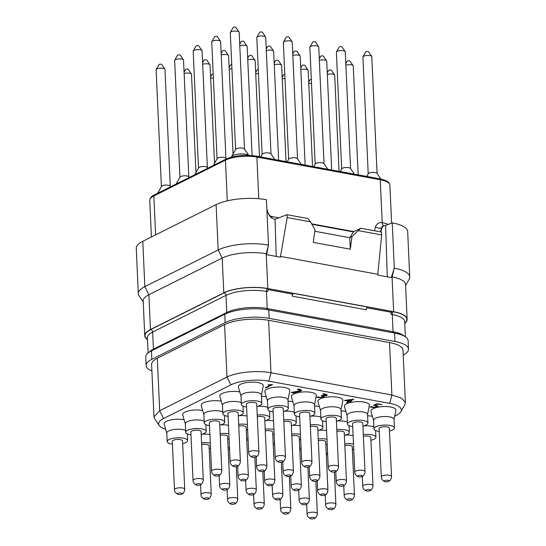<?xml version="1.0" encoding="UTF-8"?>
<svg xmlns="http://www.w3.org/2000/svg" width="546" height="546" viewBox="0 0 546 546"><rect width="100%" height="100%" fill="white"/><g stroke="black" fill="none" stroke-linecap="round" stroke-linejoin="round"><path stroke-width="0.82" d="M394.724 416.175L396.444 415.315A27.293 8.75 177.4 0 0 400.914 411.698L404.866 404.647L405.385 402.641L403.003 350.177A31.641 10.142 177.4 0 0 389.51 342.554L268.612 320.318A31.641 10.142 177.4 0 0 224.59 324.617L157.303 358.265A31.641 10.142 177.4 0 0 151.597 364.462L153.979 416.932L154.682 418.884L159.255 425.546A27.293 8.75 177.4 0 0 165.677 429.32M151.89 370.993A31.641 10.142 -2.6 0 1 146.11 365.52A31.641 10.142 -2.6 0 1 151.815 359.316L225.143 322.652A31.641 10.142 -2.6 0 1 269.164 318.359L394.997 341.496A31.641 10.142 -2.6 0 1 408.49 349.119A31.641 10.142 -2.6 0 1 403.221 355.091M146.11 365.52L145.727 357.104A31.641 10.142 -2.6 0 1 151.433 350.907L224.761 314.237A31.641 10.142 -2.6 0 1 268.782 309.944L394.615 333.08A31.641 10.142 -2.6 0 1 408.108 340.704L408.49 349.119M366.844 307.773L390.943 312.203L391.038 314.346A2.259 1.249 100.4 0 1 392.233 311.554L390.943 312.203M268.154 289.626L292.253 294.055L292.349 296.191A2.259 1.249 100.4 0 1 293.543 293.407L292.253 294.055M292.349 296.191L366.366 309.807A2.259 1.249 100.4 0 1 367.56 307.023L293.543 293.407M147.495 339.598A31.641 10.142 -2.6 0 1 144.758 335.722A31.641 10.142 -2.6 0 1 150.457 329.525L223.792 292.854A31.641 10.142 -2.6 0 1 267.813 288.561L393.639 311.698A31.641 10.142 -2.6 0 1 407.132 319.321A31.641 10.142 -2.6 0 1 404.757 323.43M144.758 335.722L143.175 300.935A31.641 10.142 -2.6 0 1 148.881 294.731L222.208 258.067A31.641 10.142 -2.6 0 1 266.23 253.767L266.762 253.87L266.796 254.682L280.542 257.207L280.507 256.395L377.791 274.283L377.825 275.095L391.571 277.627L391.53 276.815L392.062 276.911A31.641 10.142 -2.6 0 1 405.555 284.534L407.132 319.321M377.791 274.283L381.681 234.937L381.552 232.084L360.701 228.248L352.006 236.527L350.293 249.194L313.281 242.39L314.994 229.723L310.497 221.847L307.903 218.536L287.046 214.708L274.952 219.321C271.635 218.557 269.26 216.277 267.847 212.49L266.885 209.65M380.767 231.941L382.132 227.539L383.667 225.635L385.613 225.416L387.271 276.836M311.896 224.29L353.364 231.913L360.701 228.248M276.228 256.415L275.034 219.335M280.507 256.395L287.176 217.554L287.046 214.708M310.497 221.847L287.176 217.554M314.789 231.251L349.768 237.687L353.364 231.913M349.754 237.653L352.006 236.527M381.681 234.937L358.36 230.644M349.768 237.687L350.293 249.194M266.762 253.87L268.489 245.072L266.434 199.727A36.159 11.596 177.4 0 0 216.114 204.634L142.786 241.298A36.159 11.596 177.4 0 0 136.268 248.389L138.322 293.728A36.159 11.596 177.4 0 0 139.128 295.959L143.223 301.931M405.603 285.531L409.138 279.218A36.159 11.596 177.4 0 0 409.732 276.918L407.678 231.579A36.159 11.596 177.4 0 0 392.246 222.864L385.613 225.416M409.732 276.918A36.159 11.596 177.4 0 0 394.308 268.209L392.246 222.864M391.53 276.815L394.308 268.209L392.062 276.911L393.639 311.698M354.395 174.154L350.477 168.441A4.443 1.426 177.4 0 0 347.017 167.486A4.443 1.426 177.4 0 0 342.492 168.25A4.443 1.426 -2.6 0 0 341.769 168.837L340.247 171.553M341.687 168.98L336.384 52.211A4.443 1.426 -2.6 0 1 336.459 51.931A4.443 1.426 -2.6 0 1 337.189 51.344A4.443 1.426 177.4 0 1 341.707 50.573A4.443 1.426 177.4 0 1 345.168 51.536A4.443 1.426 177.4 0 1 345.263 51.809L350.566 168.577M345.168 51.536L341.967 46.867A1.399 0.45 177.4 0 0 340.875 46.567A1.399 0.45 177.4 0 0 339.455 46.813A1.399 0.45 -2.6 0 0 339.223 46.997L336.459 51.931M327.873 169.28L323.955 163.568A4.443 1.426 177.4 0 0 320.488 162.606A4.443 1.426 177.4 0 0 315.97 163.377A4.443 1.426 -2.6 0 0 315.247 163.964L313.725 166.68M315.165 164.107L309.862 47.331A4.443 1.426 -2.6 0 1 309.937 47.052A4.443 1.426 -2.6 0 1 310.66 46.465A4.443 1.426 177.4 0 1 315.185 45.7A4.443 1.426 177.4 0 1 318.646 46.656A4.443 1.426 177.4 0 1 318.741 46.929L324.044 163.698M318.646 46.656L315.445 41.994A1.399 0.45 177.4 0 0 314.353 41.694A1.399 0.45 177.4 0 0 312.926 41.933A1.399 0.45 -2.6 0 0 312.701 42.117L309.937 47.052M301.351 164.401L297.433 158.688A4.443 1.426 177.4 0 0 293.966 157.733A4.443 1.426 177.4 0 0 289.448 158.497A4.443 1.426 -2.6 0 0 288.718 159.084L287.203 161.8M288.643 159.227L283.34 42.458A4.443 1.426 -2.6 0 1 283.415 42.178A4.443 1.426 -2.6 0 1 284.138 41.585A4.443 1.426 177.4 0 1 288.657 40.82A4.443 1.426 177.4 0 1 292.124 41.783A4.443 1.426 177.4 0 1 292.219 42.056L297.522 158.825M292.124 41.783L288.923 37.114A1.399 0.45 177.4 0 0 287.831 36.814A1.399 0.45 177.4 0 0 286.404 37.053A1.399 0.45 -2.6 0 0 286.179 37.237L283.415 42.178M274.829 159.528L270.905 153.815A4.443 1.426 177.4 0 0 267.444 152.853A4.443 1.426 177.4 0 0 262.926 153.617A4.443 1.426 -2.6 0 0 262.196 154.211L260.674 156.92M262.121 154.347L256.818 37.578A4.443 1.426 -2.6 0 1 256.886 37.299A4.443 1.426 -2.6 0 1 257.616 36.712A4.443 1.426 177.4 0 1 262.135 35.947A4.443 1.426 177.4 0 1 265.602 36.903A4.443 1.426 177.4 0 1 265.697 37.176L271 153.945M265.602 36.903L262.401 32.241A1.399 0.45 177.4 0 0 261.309 31.934A1.399 0.45 177.4 0 0 259.882 32.18A1.399 0.45 -2.6 0 0 259.657 32.364L256.886 37.299M231.422 157.146A8.968 2.873 -2.6 0 1 231.572 156.654A8.968 2.873 -2.6 0 1 233.04 155.467A8.968 2.873 177.4 0 1 241.291 153.917A8.968 2.873 177.4 0 1 248.607 155.344M248.792 155.351L244.383 148.935A4.443 1.426 177.4 0 0 240.922 147.98A4.443 1.426 177.4 0 0 236.404 148.744A4.443 1.426 -2.6 0 0 235.674 149.331L231.572 156.654M235.599 149.474L230.296 32.705A4.443 1.426 -2.6 0 1 230.364 32.419A4.443 1.426 -2.6 0 1 231.095 31.832A4.443 1.426 177.4 0 1 235.613 31.067A4.443 1.426 177.4 0 1 239.073 32.023A4.443 1.426 177.4 0 1 239.175 32.296L244.478 149.072M239.073 32.023L235.872 27.361A1.399 0.45 177.4 0 0 234.787 27.061A1.399 0.45 177.4 0 0 233.36 27.3A1.399 0.45 -2.6 0 0 233.128 27.484L230.364 32.419M331.661 169.977L326.72 61.084A4.443 1.426 177.4 0 0 326.617 60.811A4.443 1.426 177.4 0 0 319.349 60.333M326.617 60.811L323.416 56.142A1.399 0.45 177.4 0 0 322.331 55.842A1.399 0.45 177.4 0 0 320.905 56.081A1.399 0.45 -2.6 0 0 320.673 56.272L319.28 58.756M305.139 165.097L300.198 56.204A4.443 1.426 177.4 0 0 300.095 55.931A4.443 1.426 177.4 0 0 292.827 55.453M300.095 55.931L296.894 51.269A1.399 0.45 177.4 0 0 295.802 50.969A1.399 0.45 177.4 0 0 294.383 51.208A1.399 0.45 -2.6 0 0 294.151 51.392L292.758 53.883M278.617 160.224L273.669 51.331A4.443 1.426 177.4 0 0 273.573 51.058A4.443 1.426 177.4 0 0 266.305 50.573M273.573 51.058L270.372 46.39A1.399 0.45 177.4 0 0 269.28 46.089A1.399 0.45 177.4 0 0 267.861 46.328A1.399 0.45 -2.6 0 0 267.629 46.512L266.236 49.003M252.102 155.555L247.147 46.451A4.443 1.426 177.4 0 0 247.051 46.178A4.443 1.426 177.4 0 0 239.783 45.7M247.051 46.178L243.85 41.516A1.399 0.45 177.4 0 0 242.758 41.209A1.399 0.45 177.4 0 0 241.339 41.455A1.399 0.45 -2.6 0 0 241.107 41.639L239.714 44.13M312.53 166.455L308.169 70.359A4.443 1.426 177.4 0 0 308.074 70.086A4.443 1.426 177.4 0 0 300.805 69.608M308.074 70.086L304.873 65.418A1.399 0.45 177.4 0 0 303.781 65.117A1.399 0.45 177.4 0 0 302.354 65.356A1.399 0.45 -2.6 0 0 302.129 65.547L300.73 68.032M286.008 161.582L281.647 65.479A4.443 1.426 177.4 0 0 281.552 65.206A4.443 1.426 177.4 0 0 274.283 64.728M281.552 65.206L278.351 60.545A1.399 0.45 177.4 0 0 277.259 60.244A1.399 0.45 177.4 0 0 275.832 60.483A1.399 0.45 -2.6 0 0 275.607 60.667L274.208 63.159M259.486 156.702L255.125 60.606A4.443 1.426 177.4 0 0 255.023 60.326A4.443 1.426 177.4 0 0 247.754 59.848M255.023 60.326L251.822 55.665A1.399 0.45 177.4 0 0 250.737 55.364A1.399 0.45 177.4 0 0 249.31 55.603A1.399 0.45 -2.6 0 0 249.078 55.788L247.686 58.279M233.06 153.992L228.603 55.726A4.443 1.426 177.4 0 0 228.501 55.453A4.443 1.426 177.4 0 0 221.232 54.975M228.501 55.453L225.3 50.785A1.399 0.45 177.4 0 0 224.208 50.485A1.399 0.45 177.4 0 0 222.788 50.73A1.399 0.45 -2.6 0 0 222.556 50.914L221.164 53.406M284.971 78.419A4.443 1.426 177.4 0 0 282.255 78.883M284.787 74.406A1.399 0.45 177.4 0 0 283.811 74.631A1.399 0.45 -2.6 0 0 283.579 74.822L282.186 77.307M258.449 73.539A4.443 1.426 177.4 0 0 255.733 74.003M258.265 69.526A1.399 0.45 177.4 0 0 257.282 69.758A1.399 0.45 -2.6 0 0 257.057 69.943L255.658 72.434M231.927 68.666A4.443 1.426 177.4 0 0 229.211 69.124M231.743 64.653A1.399 0.45 177.4 0 0 230.76 64.878A1.399 0.45 -2.6 0 0 230.535 65.063L229.136 67.554M214.517 163.268L210.053 65.001A4.443 1.426 177.4 0 0 209.957 64.728A4.443 1.426 177.4 0 0 202.689 64.251M209.957 64.728L206.757 60.06A1.399 0.45 177.4 0 0 205.665 59.76A1.399 0.45 177.4 0 0 204.238 59.999A1.399 0.45 -2.6 0 0 204.013 60.19L202.614 62.674M213.377 77.942A4.443 1.426 177.4 0 0 210.66 78.399M210.592 76.829L211.985 74.338A1.399 0.45 -2.6 0 1 212.217 74.154A1.399 0.45 177.4 0 1 213.199 73.928M366.769 176.433L368.291 173.717A4.443 1.426 -2.6 0 1 369.021 173.13A4.443 1.426 177.4 0 1 373.539 172.365A4.443 1.426 177.4 0 1 376.999 173.321L380.937 179.061M377.088 173.457L371.785 56.688A4.443 1.426 177.4 0 0 371.69 56.409A4.443 1.426 177.4 0 0 368.229 55.453A4.443 1.426 177.4 0 0 363.711 56.218A4.443 1.426 -2.6 0 0 362.981 56.804A4.443 1.426 -2.6 0 0 362.906 57.091L368.209 173.86M362.981 56.804L365.745 51.87A1.399 0.45 -2.6 0 1 365.977 51.686A1.399 0.45 177.4 0 1 367.397 51.447A1.399 0.45 177.4 0 1 368.489 51.747L371.69 56.409M215.766 164.223A8.968 2.873 177.4 0 0 214.489 164.742A8.968 2.873 -2.6 0 0 213.561 165.329M213.281 165.465L217.131 158.606A4.443 1.426 -2.6 0 1 217.854 158.019A4.443 1.426 177.4 0 1 222.372 157.255A4.443 1.426 177.4 0 1 225.839 158.21L226.337 158.941M225.928 158.347L220.625 41.571A4.443 1.426 177.4 0 0 220.529 41.298A4.443 1.426 177.4 0 0 217.069 40.343A4.443 1.426 177.4 0 0 212.544 41.107A4.443 1.426 -2.6 0 0 211.821 41.694A4.443 1.426 -2.6 0 0 211.746 41.981L217.049 158.749M211.821 41.694L214.585 36.759A1.399 0.45 -2.6 0 1 214.81 36.575A1.399 0.45 177.4 0 1 216.236 36.336A1.399 0.45 177.4 0 1 217.328 36.637L220.529 41.298M311.493 83.299A4.443 1.426 177.4 0 0 308.777 83.756M311.316 79.286A1.399 0.45 177.4 0 0 310.333 79.511A1.399 0.45 -2.6 0 0 310.101 79.696L308.708 82.187M339.059 171.335L334.691 75.239A4.443 1.426 177.4 0 0 334.596 74.959A4.443 1.426 177.4 0 0 327.327 74.481M334.596 74.959L331.395 70.297A1.399 0.45 177.4 0 0 330.303 69.997A1.399 0.45 177.4 0 0 328.876 70.236A1.399 0.45 -2.6 0 0 328.651 70.42L327.252 72.911M358.183 174.856L353.242 65.964A4.443 1.426 177.4 0 0 353.139 65.684A4.443 1.426 177.4 0 0 345.877 65.206M345.802 63.636L347.195 61.145A1.399 0.45 -2.6 0 1 347.427 60.961A1.399 0.45 177.4 0 1 348.853 60.722A1.399 0.45 177.4 0 1 349.938 61.022L353.139 65.684M157.917 193.154A8.968 2.873 -2.6 0 1 158.845 192.567A8.968 2.873 177.4 0 1 160.121 192.049M170.693 186.759L170.195 186.036A4.443 1.426 177.4 0 0 166.728 185.074A4.443 1.426 177.4 0 0 162.21 185.838A4.443 1.426 -2.6 0 0 161.486 186.432L157.637 193.291M161.404 186.568L156.101 69.799A4.443 1.426 -2.6 0 1 156.176 69.519A4.443 1.426 -2.6 0 1 156.9 68.933A4.443 1.426 177.4 0 1 161.425 68.168A4.443 1.426 177.4 0 1 164.885 69.124A4.443 1.426 177.4 0 1 164.981 69.397L170.284 186.166M164.885 69.124L161.684 64.462A1.399 0.45 177.4 0 0 160.592 64.162A1.399 0.45 177.4 0 0 159.166 64.401A1.399 0.45 -2.6 0 0 158.941 64.585L156.176 69.519M176.46 183.879A8.968 2.873 -2.6 0 1 177.395 183.292A8.968 2.873 177.4 0 1 178.672 182.774M189.244 177.491L188.739 176.761A4.443 1.426 177.4 0 0 185.278 175.798A4.443 1.426 177.4 0 0 180.76 176.563A4.443 1.426 -2.6 0 0 180.03 177.157L176.187 184.016M179.955 177.293L174.652 60.524A4.443 1.426 -2.6 0 1 174.72 60.244A4.443 1.426 -2.6 0 1 175.45 59.657A4.443 1.426 177.4 0 1 179.968 58.893A4.443 1.426 177.4 0 1 183.429 59.848A4.443 1.426 177.4 0 1 183.531 60.121L188.834 176.89M183.429 59.848L180.228 55.187A1.399 0.45 177.4 0 0 179.143 54.887A1.399 0.45 177.4 0 0 177.716 55.126A1.399 0.45 -2.6 0 0 177.484 55.31L174.72 60.244M197.215 173.498A8.968 2.873 177.4 0 0 195.946 174.017A8.968 2.873 -2.6 0 0 195.011 174.604M194.738 174.74L198.58 167.881A4.443 1.426 -2.6 0 1 199.31 167.294A4.443 1.426 177.4 0 1 203.829 166.523A4.443 1.426 177.4 0 1 207.289 167.486L207.787 168.216M207.378 167.615L202.075 50.846A4.443 1.426 177.4 0 0 201.979 50.573A4.443 1.426 177.4 0 0 198.519 49.618A4.443 1.426 177.4 0 0 194.001 50.382A4.443 1.426 -2.6 0 0 193.27 50.969A4.443 1.426 -2.6 0 0 193.195 51.249L198.498 168.025M193.27 50.969L196.034 46.035A1.399 0.45 -2.6 0 1 196.267 45.85A1.399 0.45 177.4 0 1 197.686 45.611A1.399 0.45 177.4 0 1 198.778 45.912L201.979 50.573M195.966 172.543L191.503 74.276A4.443 1.426 177.4 0 0 191.407 74.003A4.443 1.426 177.4 0 0 184.138 73.526M184.07 71.949L185.463 69.465A1.399 0.45 -2.6 0 1 185.695 69.274A1.399 0.45 177.4 0 1 187.114 69.035A1.399 0.45 177.4 0 1 188.206 69.335L191.407 74.003M150.457 329.525L148.881 294.731L144.84 286.643A36.159 11.596 177.4 0 0 138.322 293.728M142.786 241.298L144.84 286.643L218.175 249.979L216.114 204.634M267.813 288.561L266.23 253.767L268.489 245.072A36.159 11.596 177.4 0 0 218.175 249.979L222.208 258.067L223.792 292.854M267.567 309.732A2.259 1.249 100.4 0 1 267.219 308.538L266.441 291.428L267.676 291.66A2.259 1.249 100.4 0 1 268.871 288.868L267.642 288.643A31.34 10.046 -2.6 0 0 224.037 292.902L150.71 329.566A31.34 10.046 -2.6 0 0 147.488 339.346M400.914 411.698A27.293 8.75 177.4 0 0 389.721 403.392L268.83 381.163A27.293 8.75 177.4 0 0 230.856 384.862L163.568 418.516A27.293 8.75 177.4 0 0 159.255 425.546M394.069 419.492L395.877 410.305A12.503 4.006 177.4 0 0 390.567 406.975A12.503 4.006 177.4 0 0 377.129 407.343A12.503 4.006 177.4 0 0 370.966 411.438L373.6 420.42M261.459 395.099L263.261 385.92A12.503 4.006 177.4 0 0 257.951 382.589A12.503 4.006 177.4 0 0 244.512 382.958A12.503 4.006 177.4 0 0 238.356 387.053L240.984 396.034M287.981 399.979L289.783 390.793A12.503 4.006 177.4 0 0 284.48 387.469A12.503 4.006 177.4 0 0 271.034 387.837A12.503 4.006 177.4 0 0 264.878 391.926L267.506 400.907M341.025 409.732L342.833 400.552A12.503 4.006 177.4 0 0 337.524 397.222A12.503 4.006 177.4 0 0 324.085 397.59A12.503 4.006 177.4 0 0 317.922 401.679L320.557 410.66M367.547 414.612L369.355 405.425A12.503 4.006 177.4 0 0 364.046 402.102A12.503 4.006 177.4 0 0 350.607 402.47A12.503 4.006 177.4 0 0 344.444 406.558L347.079 415.54M239.783 391.939A12.503 4.006 177.4 0 0 239.407 391.864A12.503 4.006 177.4 0 0 225.969 392.233A12.503 4.006 177.4 0 0 219.806 396.328L222.44 405.309M266.311 396.819A12.503 4.006 177.4 0 0 265.929 396.744A12.503 4.006 177.4 0 0 261.507 396.294M292.833 401.692A12.503 4.006 177.4 0 0 292.451 401.617A12.503 4.006 177.4 0 0 288.035 401.173M319.355 406.572A12.503 4.006 177.4 0 0 318.973 406.497A12.503 4.006 177.4 0 0 314.557 406.053M345.877 411.445A12.503 4.006 177.4 0 0 345.495 411.377A12.503 4.006 177.4 0 0 341.079 410.926M372.399 416.325A12.503 4.006 177.4 0 0 372.024 416.25A12.503 4.006 177.4 0 0 367.601 415.806M221.239 401.214A12.503 4.006 177.4 0 0 220.857 401.139A12.503 4.006 177.4 0 0 207.419 401.508A12.503 4.006 177.4 0 0 201.256 405.596L203.89 414.578M202.689 410.49A12.503 4.006 177.4 0 0 202.313 410.415A12.503 4.006 177.4 0 0 188.868 410.783A12.503 4.006 177.4 0 0 182.712 414.871L185.34 423.853M184.138 419.765A12.503 4.006 177.4 0 0 183.763 419.69A12.503 4.006 177.4 0 0 170.325 420.058A12.503 4.006 177.4 0 0 164.162 424.146L166.796 433.128M272.611 384.589L268.304 384.746L268.182 385.107L271.014 384.875L265.356 387.708L266.148 387.817L272.611 384.589L268.182 385.107M270.659 384.91L265.465 387.844M314.503 404.859L316.311 395.673A12.503 4.006 177.4 0 0 311.002 392.342A12.503 4.006 177.4 0 0 296.444 392.99L292.984 392.424M301.699 390.24L300.123 389.366L297.529 389.127L297.461 389.489L300.703 390.192L300.28 390.779L291.311 392.417L295.768 393.352A12.469 3.999 177.4 0 1 296.478 393.14L292.513 392.492L298.969 391.564L301.105 390.922L301.631 390.11L300.129 389.51L297.461 389.489M300.696 390.049L298.444 391.216L291.25 392.601M295.447 393.297A12.503 4.006 177.4 0 0 291.4 396.805L294.028 405.787M324.071 396.642L323.362 395.932M327.245 394.983L325.532 394.055L322.979 393.809L322.986 394.171L326.133 394.84L325.955 395.44L321.266 395.7L322.979 396.41L322.747 397.133L320.543 397.556L317.028 397.051L318.441 397.665L323.566 397.27L324.044 396.573L323.368 396.075L326.733 395.591L327.095 394.772L323.662 394.239M326.126 394.697L325.948 395.297L321.71 395.461L321.225 395.884M322.973 396.266L322.741 396.99L320.536 397.413L317.328 396.881L316.735 397.263M351.351 401.303L350.143 401.249L353.767 399.174L344.478 400.416L348.86 401.371L346.451 402.757L349.645 401.501L351.31 401.597L350.361 401.146M348.641 401.33L346.451 402.757M378.187 406.272L374.897 405.064M377.149 406.04L376.706 406.756L374.727 407.214L370.741 406.613L370.072 407.023L374.911 407.637L377.518 407.043L378.085 406.087L374.897 405.207L377.579 404.19L381.907 404.716L377.409 403.685L373.6 405.146L377.231 406.367M370.741 406.613L370.065 406.913M405.385 402.641L401.706 398.184L391.892 395.017L270.993 372.788C257.405 370.113 236.295 372.174 226.972 377.081L159.685 410.728L153.979 416.926M394.451 427.914L394.062 419.362A10.244 3.283 177.4 0 0 389.694 416.891A10.244 3.283 -2.6 0 0 379.033 417.117A10.244 3.283 -2.6 0 0 373.594 420.29L373.983 428.842A10.244 3.283 -2.6 0 1 379.422 425.668A10.244 3.283 -2.6 0 1 390.083 425.443A10.244 3.283 177.4 0 1 394.451 427.914A10.244 3.283 177.4 0 1 389.462 430.992M379.231 431.456A10.244 3.283 177.4 0 1 378.351 431.313A10.244 3.283 -2.6 0 1 373.983 428.842M379.101 428.61A5.126 1.645 -2.6 0 1 380.023 427.607A5.126 1.645 -2.6 0 1 385.722 426.747A5.126 1.645 -2.6 0 1 389.332 428.146L391.53 476.487A5.126 1.645 177.4 0 0 387.913 475.088A5.126 1.645 177.4 0 0 382.22 475.948A5.126 1.645 -2.6 0 0 381.292 476.951L379.101 428.61M391.53 476.487C391.236 480.596 388.377 481.606 388.65 481.415L388.643 481.415A2.484 0.799 177.4 0 0 388.035 480.33A2.484 0.799 177.4 0 0 384.575 480.671A2.484 0.799 -2.6 0 0 384.616 481.599C382.343 480.323 381.238 478.774 381.292 476.951M388.643 481.415L388.65 481.415A2.484 0.799 -2.6 0 1 384.616 481.599M241.366 404.456L240.977 395.905A10.244 3.283 -2.6 0 1 246.417 392.731A10.244 3.283 -2.6 0 1 257.084 392.506A10.244 3.283 177.4 0 1 261.452 394.976L261.841 403.528A10.244 3.283 177.4 0 0 257.466 401.057A10.244 3.283 -2.6 0 0 246.806 401.283A10.244 3.283 -2.6 0 0 241.366 404.456A10.244 3.283 -2.6 0 0 245.734 406.927A10.244 3.283 177.4 0 0 246.615 407.07M256.852 406.599A10.244 3.283 177.4 0 0 261.841 403.528M246.485 404.224A5.126 1.645 -2.6 0 1 247.406 403.221A5.126 1.645 -2.6 0 1 253.105 402.361A5.126 1.645 -2.6 0 1 256.722 403.76L258.913 452.102A5.126 1.645 177.4 0 0 255.303 450.703A5.126 1.645 177.4 0 0 249.604 451.562A5.126 1.645 -2.6 0 0 248.683 452.566L246.485 404.224M258.913 452.102C258.62 456.21 255.76 457.22 256.033 457.029A2.484 0.799 -2.6 0 1 256.026 457.029A2.484 0.799 177.4 0 0 255.419 455.944A2.484 0.799 177.4 0 0 251.959 456.279A2.484 0.799 -2.6 0 0 252.006 457.214C249.727 455.937 248.621 454.388 248.683 452.566M256.026 457.029L256.033 457.029A2.484 0.799 -2.6 0 1 252.006 457.214M288.363 408.408L287.974 399.849A10.244 3.283 177.4 0 0 283.606 397.386A10.244 3.283 -2.6 0 0 272.945 397.604A10.244 3.283 -2.6 0 0 267.499 400.778L267.888 409.336A10.244 3.283 -2.6 0 1 273.328 406.163A10.244 3.283 -2.6 0 1 283.995 405.937A10.244 3.283 177.4 0 1 288.363 408.408A10.244 3.283 177.4 0 1 283.374 411.479M273.137 411.943A10.244 3.283 177.4 0 1 272.263 411.807A10.244 3.283 -2.6 0 1 267.888 409.336M273.007 409.104A5.126 1.645 -2.6 0 1 273.928 408.101A5.126 1.645 -2.6 0 1 279.627 407.234A5.126 1.645 -2.6 0 1 283.244 408.64L285.442 456.982A5.126 1.645 177.4 0 0 281.825 455.576A5.126 1.645 177.4 0 0 276.126 456.442A5.126 1.645 -2.6 0 0 275.204 457.446L273.007 409.104M285.442 456.982C285.142 461.083 282.282 462.093 282.555 461.902A2.484 0.799 -2.6 0 1 282.548 461.909A2.484 0.799 177.4 0 0 281.941 460.824A2.484 0.799 177.4 0 0 278.48 461.158A2.484 0.799 -2.6 0 0 278.528 462.093C276.249 460.817 275.143 459.268 275.204 457.446M282.548 461.909L282.555 461.902A2.484 0.799 -2.6 0 1 278.528 462.093M341.407 418.161L341.018 409.602A10.244 3.283 177.4 0 0 336.65 407.139A10.244 3.283 -2.6 0 0 325.989 407.364A10.244 3.283 -2.6 0 0 320.55 410.537L320.939 419.089A10.244 3.283 -2.6 0 1 326.378 415.916A10.244 3.283 -2.6 0 1 337.039 415.69A10.244 3.283 177.4 0 1 341.407 418.161A10.244 3.283 177.4 0 1 336.418 421.232M326.18 421.696A10.244 3.283 177.4 0 1 325.307 421.56A10.244 3.283 -2.6 0 1 320.939 419.089M326.051 418.857A5.126 1.645 -2.6 0 1 326.979 417.854A5.126 1.645 -2.6 0 1 332.671 416.994A5.126 1.645 -2.6 0 1 336.288 418.393L338.486 466.734A5.126 1.645 177.4 0 0 334.869 465.335A5.126 1.645 177.4 0 0 329.17 466.195A5.126 1.645 -2.6 0 0 328.248 467.199L326.051 418.857M338.486 466.734C338.186 470.843 335.333 471.846 335.599 471.662L335.599 471.662A2.484 0.799 177.4 0 0 334.985 470.577A2.484 0.799 177.4 0 0 331.524 470.911A2.484 0.799 -2.6 0 0 331.572 471.846C329.299 470.57 328.187 469.021 328.248 467.199M335.599 471.662L335.599 471.662A2.484 0.799 -2.6 0 1 331.572 471.846M367.929 423.041L367.54 414.482A10.244 3.283 177.4 0 0 363.172 412.012A10.244 3.283 -2.6 0 0 352.511 412.237A10.244 3.283 -2.6 0 0 347.072 415.41L347.461 423.969A10.244 3.283 -2.6 0 1 352.9 420.795A10.244 3.283 -2.6 0 1 363.561 420.57A10.244 3.283 177.4 0 1 367.929 423.041A10.244 3.283 177.4 0 1 362.94 426.112M352.709 426.576A10.244 3.283 177.4 0 1 351.829 426.433A10.244 3.283 -2.6 0 1 347.461 423.969M352.579 423.737A5.126 1.645 -2.6 0 1 353.501 422.734A5.126 1.645 -2.6 0 1 359.2 421.867A5.126 1.645 -2.6 0 1 362.81 423.273L365.008 471.614A5.126 1.645 177.4 0 0 361.391 470.208A5.126 1.645 177.4 0 0 355.699 471.075A5.126 1.645 -2.6 0 0 354.77 472.078L352.579 423.737M358.094 476.726A2.484 0.799 -2.6 0 0 362.121 476.542L362.121 476.542A2.484 0.799 177.4 0 0 361.507 475.45A2.484 0.799 177.4 0 0 358.053 475.791A2.484 0.799 -2.6 0 0 358.094 476.726C355.821 475.45 354.716 473.901 354.77 472.078M241.284 402.586A10.244 3.283 177.4 0 0 238.534 401.781A10.244 3.283 -2.6 0 0 227.873 402.006A10.244 3.283 -2.6 0 0 222.434 405.18L222.823 413.732A10.244 3.283 -2.6 0 1 228.262 410.558A10.244 3.283 -2.6 0 1 238.923 410.333A10.244 3.283 177.4 0 1 243.291 412.803A10.244 3.283 177.4 0 1 238.302 415.875M228.064 416.339A10.244 3.283 177.4 0 1 227.191 416.202A10.244 3.283 -2.6 0 1 222.823 413.732M227.935 413.499A5.126 1.645 -2.6 0 1 228.863 412.496A5.126 1.645 -2.6 0 1 234.555 411.636A5.126 1.645 -2.6 0 1 238.172 413.035L240.37 461.377A5.126 1.645 177.4 0 0 236.752 459.978A5.126 1.645 177.4 0 0 231.054 460.838A5.126 1.645 -2.6 0 0 230.132 461.841L227.935 413.499M240.37 461.377C240.069 465.485 237.217 466.496 237.483 466.304L237.483 466.304A2.484 0.799 177.4 0 0 236.868 465.219A2.484 0.799 177.4 0 0 233.408 465.554A2.484 0.799 -2.6 0 0 233.456 466.489C231.183 465.212 230.071 463.663 230.132 461.841M237.483 466.304L237.483 466.304A2.484 0.799 -2.6 0 1 233.456 466.489M267.806 407.466A10.244 3.283 177.4 0 0 265.056 406.654A10.244 3.283 -2.6 0 0 257.63 406.401M257.234 415.042A10.244 3.283 -2.6 0 1 265.445 415.213A10.244 3.283 177.4 0 1 269.813 417.683A10.244 3.283 177.4 0 1 264.824 420.754M257.309 416.762A5.126 1.645 -2.6 0 1 264.694 417.915L266.892 466.257A5.126 1.645 177.4 0 0 263.274 464.851A5.126 1.645 177.4 0 0 257.575 465.718A5.126 1.645 -2.6 0 0 256.654 466.721L256.21 456.934M259.978 471.369A2.484 0.799 -2.6 0 0 264.005 471.184L264.005 471.184A2.484 0.799 177.4 0 0 263.39 470.099A2.484 0.799 177.4 0 0 259.937 470.434A2.484 0.799 -2.6 0 0 259.978 471.369C257.705 470.092 256.593 468.543 256.654 466.721M294.328 412.339A10.244 3.283 177.4 0 0 291.578 411.534A10.244 3.283 -2.6 0 0 284.152 411.281M283.756 419.915A10.244 3.283 -2.6 0 1 291.967 420.086A10.244 3.283 177.4 0 1 296.335 422.556A10.244 3.283 177.4 0 1 291.346 425.634M283.831 421.642A5.126 1.645 -2.6 0 1 291.216 422.788L293.414 471.13A5.126 1.645 177.4 0 0 289.796 469.731A5.126 1.645 177.4 0 0 284.104 470.591A5.126 1.645 -2.6 0 0 283.176 471.594L282.732 461.814M293.414 471.13C293.12 475.238 290.26 476.248 290.533 476.057L290.527 476.057A2.484 0.799 177.4 0 0 289.912 474.972A2.484 0.799 177.4 0 0 286.459 475.313A2.484 0.799 -2.6 0 0 286.5 476.242C284.227 474.965 283.121 473.416 283.176 471.594M290.527 476.057L290.533 476.057A2.484 0.799 -2.6 0 1 286.5 476.242M320.85 417.219A10.244 3.283 177.4 0 0 318.1 416.414A10.244 3.283 -2.6 0 0 310.681 416.161M310.278 424.795A10.244 3.283 -2.6 0 1 318.489 424.965A10.244 3.283 177.4 0 1 322.857 427.436A10.244 3.283 177.4 0 1 317.868 430.507M310.36 426.515A5.126 1.645 -2.6 0 1 317.745 427.668L319.936 476.01A5.126 1.645 177.4 0 0 316.318 474.611A5.126 1.645 177.4 0 0 310.626 475.47A5.126 1.645 -2.6 0 0 309.698 476.474L309.254 466.687M319.936 476.01C319.642 480.111 316.782 481.122 317.055 480.937L317.049 480.937A2.484 0.799 177.4 0 0 316.441 479.852A2.484 0.799 177.4 0 0 312.981 480.187A2.484 0.799 -2.6 0 0 313.022 481.122C310.749 479.845 309.643 478.296 309.698 476.474M317.049 480.937L317.055 480.937A2.484 0.799 -2.6 0 1 313.022 481.122M347.372 422.099A10.244 3.283 177.4 0 0 344.622 421.287A10.244 3.283 -2.6 0 0 337.203 421.034M336.8 429.675A10.244 3.283 -2.6 0 1 345.011 429.845A10.244 3.283 177.4 0 1 349.379 432.309A10.244 3.283 177.4 0 1 344.396 435.387M336.882 431.395A5.126 1.645 -2.6 0 1 344.267 432.548L346.457 480.883A5.126 1.645 177.4 0 0 342.847 479.484A5.126 1.645 177.4 0 0 337.148 480.35A5.126 1.645 -2.6 0 0 336.227 481.354L335.783 471.567M346.457 480.883C346.164 484.991 343.304 486.001 343.577 485.81L343.57 485.817A2.484 0.799 177.4 0 0 342.963 484.725A2.484 0.799 177.4 0 0 339.503 485.066A2.484 0.799 -2.6 0 0 339.551 486.001C337.271 484.725 336.165 483.176 336.227 481.354M343.57 485.817L343.577 485.81A2.484 0.799 -2.6 0 1 339.551 486.001M373.894 426.972A10.244 3.283 177.4 0 0 371.15 426.167A10.244 3.283 -2.6 0 0 363.725 425.914M363.322 434.548A10.244 3.283 -2.6 0 1 371.533 434.718A10.244 3.283 177.4 0 1 375.907 437.189A10.244 3.283 177.4 0 1 370.918 440.267M363.404 436.274A5.126 1.645 -2.6 0 1 370.789 437.421L372.979 485.763A5.126 1.645 177.4 0 0 369.369 484.363A5.126 1.645 177.4 0 0 363.67 485.223A5.126 1.645 -2.6 0 0 362.749 486.227L362.305 476.446M372.979 485.763C372.686 489.871 369.826 490.881 370.099 490.69A2.484 0.799 -2.6 0 1 370.092 490.69A2.484 0.799 177.4 0 0 369.485 489.605A2.484 0.799 177.4 0 0 366.025 489.946A2.484 0.799 -2.6 0 0 366.073 490.874C363.793 489.598 362.687 488.049 362.749 486.227M370.092 490.69L370.099 490.69A2.484 0.799 -2.6 0 1 366.073 490.874M222.734 411.861A10.244 3.283 177.4 0 0 219.983 411.056A10.244 3.283 -2.6 0 0 209.323 411.281A10.244 3.283 -2.6 0 0 203.883 414.455L204.272 423.007A10.244 3.283 -2.6 0 1 209.712 419.833A10.244 3.283 -2.6 0 1 220.372 419.608A10.244 3.283 177.4 0 1 224.74 422.078A10.244 3.283 177.4 0 1 219.751 425.15M209.521 425.614A10.244 3.283 177.4 0 1 208.64 425.477A10.244 3.283 -2.6 0 1 204.272 423.007M209.391 422.775A5.126 1.645 -2.6 0 1 210.312 421.771A5.126 1.645 -2.6 0 1 216.011 420.911A5.126 1.645 -2.6 0 1 219.622 422.311L221.819 470.652A5.126 1.645 177.4 0 0 218.202 469.253A5.126 1.645 177.4 0 0 212.51 470.113A5.126 1.645 -2.6 0 0 211.582 471.116L209.391 422.775M221.819 470.652C221.526 474.761 218.666 475.764 218.939 475.58L218.932 475.58A2.484 0.799 177.4 0 0 218.325 474.494A2.484 0.799 177.4 0 0 214.865 474.829A2.484 0.799 -2.6 0 0 214.906 475.764C212.633 474.488 211.527 472.938 211.582 471.116M218.932 475.58L218.939 475.58A2.484 0.799 -2.6 0 1 214.906 475.764M247.024 416.032A10.244 3.283 177.4 0 0 246.505 415.929A10.244 3.283 -2.6 0 0 239.087 415.677M238.684 424.317A10.244 3.283 -2.6 0 1 246.894 424.488A10.244 3.283 177.4 0 1 247.413 424.59M246.273 430.03A10.244 3.283 177.4 0 0 247.638 429.661M238.766 426.037A5.126 1.645 -2.6 0 1 246.15 427.19L248.341 475.532A5.126 1.645 177.4 0 0 244.724 474.126A5.126 1.645 177.4 0 0 239.032 474.993A5.126 1.645 -2.6 0 0 238.111 475.996L237.66 466.209M248.341 475.532C248.048 479.634 245.188 480.644 245.461 480.453L245.454 480.46A2.484 0.799 177.4 0 0 244.847 479.368A2.484 0.799 177.4 0 0 241.387 479.709A2.484 0.799 -2.6 0 0 241.428 480.644C239.155 479.368 238.049 477.818 238.111 475.996M245.454 480.46L245.461 480.453A2.484 0.799 -2.6 0 1 241.428 480.644M273.546 420.911A10.244 3.283 177.4 0 0 273.027 420.809A10.244 3.283 -2.6 0 0 265.609 420.557M265.206 429.19A10.244 3.283 -2.6 0 1 273.416 429.361A10.244 3.283 177.4 0 1 273.935 429.463M272.802 434.909A10.244 3.283 177.4 0 0 274.16 434.541M265.288 430.917A5.126 1.645 -2.6 0 1 272.672 432.063L274.863 480.405A5.126 1.645 177.4 0 0 271.253 479.006A5.126 1.645 177.4 0 0 265.554 479.866A5.126 1.645 -2.6 0 0 264.633 480.869L264.189 471.089M274.863 480.405C274.57 484.514 271.71 485.524 271.983 485.333A2.484 0.799 -2.6 0 1 271.976 485.333A2.484 0.799 177.4 0 0 271.369 484.247A2.484 0.799 177.4 0 0 267.909 484.589A2.484 0.799 -2.6 0 0 267.956 485.517C265.677 484.241 264.571 482.691 264.633 480.869M271.976 485.333L271.983 485.333A2.484 0.799 -2.6 0 1 267.956 485.517M300.068 425.791A10.244 3.283 177.4 0 0 299.556 425.689A10.244 3.283 -2.6 0 0 292.13 425.436M291.728 434.07A10.244 3.283 -2.6 0 1 299.945 434.241A10.244 3.283 177.4 0 1 300.457 434.343M299.324 439.783A10.244 3.283 177.4 0 0 300.689 439.414M291.81 435.79A5.126 1.645 -2.6 0 1 299.194 436.943L301.385 485.285A5.126 1.645 177.4 0 0 297.775 483.886A5.126 1.645 177.4 0 0 292.076 484.746A5.126 1.645 -2.6 0 0 291.155 485.749L290.711 475.962M301.385 485.285C301.092 489.387 298.232 490.397 298.505 490.212A2.484 0.799 -2.6 0 1 298.498 490.212A2.484 0.799 177.4 0 0 297.891 489.127A2.484 0.799 177.4 0 0 294.43 489.462A2.484 0.799 -2.6 0 0 294.478 490.397C292.199 489.12 291.093 487.571 291.155 485.749M298.498 490.212L298.505 490.212A2.484 0.799 -2.6 0 1 294.478 490.397M326.59 430.664A10.244 3.283 177.4 0 0 326.078 430.562A10.244 3.283 -2.6 0 0 318.652 430.309M318.257 438.95A10.244 3.283 -2.6 0 1 326.467 439.12A10.244 3.283 177.4 0 1 326.979 439.223M325.846 444.662A10.244 3.283 177.4 0 0 327.211 444.294M318.332 440.67A5.126 1.645 -2.6 0 1 325.716 441.816L327.914 490.158A5.126 1.645 177.4 0 0 324.297 488.759A5.126 1.645 177.4 0 0 318.598 489.619A5.126 1.645 -2.6 0 0 317.676 490.629L317.233 480.842M327.914 490.158C327.614 494.267 324.754 495.277 325.027 495.085A2.484 0.799 177.4 0 0 324.413 494A2.484 0.799 177.4 0 0 320.952 494.342A2.484 0.799 -2.6 0 0 321 495.27C318.728 494 317.615 492.451 317.676 490.629M325.02 495.092L325.027 495.085A2.484 0.799 -2.6 0 1 325.02 495.092A2.484 0.799 -2.6 0 1 321 495.27M353.112 435.544A10.244 3.283 177.4 0 0 352.6 435.442A10.244 3.283 -2.6 0 0 345.174 435.189M344.779 443.823A10.244 3.283 -2.6 0 1 352.989 443.994A10.244 3.283 177.4 0 1 353.501 444.096M352.368 449.535A10.244 3.283 177.4 0 0 353.733 449.174M344.854 445.55A5.126 1.645 -2.6 0 1 352.238 446.696L354.436 495.038A5.126 1.645 177.4 0 0 350.819 493.639A5.126 1.645 177.4 0 0 345.12 494.499A5.126 1.645 -2.6 0 0 344.198 495.502L343.755 485.722M354.436 495.038C354.136 499.146 351.283 500.156 351.549 499.965L351.549 499.965A2.484 0.799 177.4 0 0 350.935 498.88A2.484 0.799 177.4 0 0 347.474 499.215A2.484 0.799 -2.6 0 0 347.522 500.15C345.249 498.873 344.137 497.324 344.198 495.502M351.549 499.965L351.549 499.965A2.484 0.799 -2.6 0 1 347.522 500.15M204.184 421.137A10.244 3.283 177.4 0 0 201.44 420.331A10.244 3.283 -2.6 0 0 190.772 420.557A10.244 3.283 -2.6 0 0 185.333 423.73L185.722 432.282A10.244 3.283 -2.6 0 1 191.161 429.108A10.244 3.283 -2.6 0 1 201.822 428.883A10.244 3.283 177.4 0 1 206.197 431.354A10.244 3.283 177.4 0 1 201.208 434.425M190.97 434.889A10.244 3.283 177.4 0 1 190.09 434.752A10.244 3.283 -2.6 0 1 185.722 432.282M190.841 432.05A5.126 1.645 -2.6 0 1 191.762 431.047A5.126 1.645 -2.6 0 1 197.461 430.187A5.126 1.645 -2.6 0 1 201.078 431.586L203.269 479.927A5.126 1.645 177.4 0 0 199.659 478.528A5.126 1.645 177.4 0 0 193.96 479.388A5.126 1.645 -2.6 0 0 193.038 480.391L190.841 432.05M203.269 479.927C202.975 484.029 200.116 485.039 200.389 484.855A2.484 0.799 -2.6 0 1 200.382 484.855A2.484 0.799 177.4 0 0 199.775 483.77A2.484 0.799 177.4 0 0 196.314 484.104A2.484 0.799 -2.6 0 0 196.362 485.039C194.083 483.763 192.977 482.214 193.038 480.391M200.382 484.855L200.389 484.855A2.484 0.799 -2.6 0 1 196.362 485.039M228.474 425.307A10.244 3.283 177.4 0 0 227.962 425.204A10.244 3.283 -2.6 0 0 220.536 424.952M220.134 433.592A10.244 3.283 -2.6 0 1 228.351 433.763A10.244 3.283 177.4 0 1 228.863 433.865M227.73 439.305A10.244 3.283 177.4 0 0 229.095 438.936M220.215 435.312A5.126 1.645 -2.6 0 1 227.6 436.466L229.798 484.8A5.126 1.645 177.4 0 0 226.18 483.401A5.126 1.645 177.4 0 0 220.482 484.268A5.126 1.645 -2.6 0 0 219.56 485.271L219.117 475.484M229.798 484.8C229.497 488.909 226.638 489.919 226.911 489.728A2.484 0.799 -2.6 0 1 226.904 489.735A2.484 0.799 177.4 0 0 226.297 488.643A2.484 0.799 177.4 0 0 222.836 488.984A2.484 0.799 -2.6 0 0 222.884 489.919C220.604 488.643 219.499 487.093 219.56 485.271M226.904 489.735L226.911 489.728A2.484 0.799 -2.6 0 1 222.884 489.919M247.058 429.832A10.244 3.283 -2.6 0 1 247.645 429.784M246.662 438.465A10.244 3.283 -2.6 0 1 248.034 438.336M246.737 440.192A5.126 1.645 -2.6 0 1 248.109 439.987M256.32 489.68C256.019 493.789 253.16 494.799 253.433 494.608L253.433 494.608A2.484 0.799 177.4 0 0 252.818 493.523A2.484 0.799 177.4 0 0 249.358 493.864A2.484 0.799 -2.6 0 0 249.406 494.792C247.133 493.516 246.021 491.966 246.082 490.144A5.126 1.645 -2.6 0 1 247.004 489.141A5.126 1.645 177.4 0 1 252.702 488.281A5.126 1.645 177.4 0 1 256.32 489.68L254.852 457.371M253.433 494.608L253.433 494.608A2.484 0.799 -2.6 0 1 249.406 494.792M273.58 434.712A10.244 3.283 -2.6 0 1 274.167 434.664M273.184 443.345A10.244 3.283 -2.6 0 1 274.556 443.215M273.259 445.065A5.126 1.645 -2.6 0 1 274.631 444.867M282.842 494.56C282.548 498.662 279.689 499.672 279.955 499.488L279.955 499.488A2.484 0.799 177.4 0 0 279.34 498.402A2.484 0.799 177.4 0 0 275.887 498.737A2.484 0.799 -2.6 0 0 275.928 499.672C273.655 498.396 272.543 496.846 272.604 495.024A5.126 1.645 -2.6 0 1 273.526 494.021A5.126 1.645 177.4 0 1 279.224 493.161A5.126 1.645 177.4 0 1 282.842 494.56L281.374 462.25M279.955 499.488L279.955 499.488A2.484 0.799 -2.6 0 1 275.928 499.672M300.102 439.585A10.244 3.283 -2.6 0 1 300.689 439.537M299.706 448.225A10.244 3.283 -2.6 0 1 301.078 448.095M299.781 449.945A5.126 1.645 -2.6 0 1 301.153 449.747M309.364 499.433C309.07 503.542 306.21 504.552 306.483 504.361A2.484 0.799 -2.6 0 1 306.477 504.368A2.484 0.799 177.4 0 0 305.862 503.275A2.484 0.799 177.4 0 0 302.409 503.617A2.484 0.799 -2.6 0 0 302.45 504.545C300.177 503.269 299.072 501.719 299.126 499.897A5.126 1.645 -2.6 0 1 300.054 498.894A5.126 1.645 177.4 0 1 305.746 498.034A5.126 1.645 177.4 0 1 309.364 499.433L307.896 467.123M306.477 504.368L306.483 504.361A2.484 0.799 -2.6 0 1 302.45 504.545M326.631 444.464A10.244 3.283 -2.6 0 1 327.218 444.417M326.228 453.098A10.244 3.283 -2.6 0 1 327.6 452.968M326.31 454.825A5.126 1.645 -2.6 0 1 327.675 454.62M335.886 504.313C335.592 508.422 332.732 509.432 333.005 509.241L332.999 509.241A2.484 0.799 177.4 0 0 332.391 508.155A2.484 0.799 177.4 0 0 328.931 508.49A2.484 0.799 -2.6 0 0 328.972 509.425C326.699 508.149 325.593 506.599 325.648 504.777A5.126 1.645 -2.6 0 1 326.576 503.774A5.126 1.645 177.4 0 1 332.268 502.914A5.126 1.645 177.4 0 1 335.886 504.313L334.418 472.003M332.999 509.241L333.005 509.241A2.484 0.799 -2.6 0 1 328.972 509.425M209.923 434.582A10.244 3.283 177.4 0 0 209.411 434.48A10.244 3.283 -2.6 0 0 201.986 434.227M201.59 442.867A10.244 3.283 -2.6 0 1 209.8 443.038A10.244 3.283 177.4 0 1 210.312 443.14M209.179 448.58A10.244 3.283 177.4 0 0 210.544 448.211M201.665 444.587A5.126 1.645 -2.6 0 1 209.05 445.734L211.247 494.075A5.126 1.645 177.4 0 0 207.63 492.676A5.126 1.645 177.4 0 0 201.938 493.536A5.126 1.645 -2.6 0 0 201.01 494.546L200.566 484.759M211.247 494.075C210.954 498.184 208.094 499.194 208.367 499.003L208.36 499.01A2.484 0.799 177.4 0 0 207.746 497.918A2.484 0.799 177.4 0 0 204.293 498.259A2.484 0.799 -2.6 0 0 204.334 499.187C202.061 497.918 200.955 496.369 201.01 494.546M208.36 499.01L208.367 499.003A2.484 0.799 -2.6 0 1 204.334 499.187M283.906 513.82A2.484 0.799 -2.6 0 0 287.926 513.643A2.484 0.799 -2.6 0 1 287.926 513.643A2.484 0.799 177.4 0 0 287.319 512.551A2.484 0.799 177.4 0 0 283.859 512.892A2.484 0.799 -2.6 0 0 283.906 513.82C281.627 512.544 280.521 510.995 280.583 509.172A5.126 1.645 -2.6 0 1 281.504 508.169A5.126 1.645 177.4 0 1 287.203 507.309A5.126 1.645 177.4 0 1 290.813 508.708L289.346 476.399M172.42 444.164A10.244 3.283 177.4 0 1 171.546 444.028A10.244 3.283 -2.6 0 1 167.178 441.557L166.789 433.005A10.244 3.283 -2.6 0 1 172.229 429.825A10.244 3.283 -2.6 0 1 182.89 429.606A10.244 3.283 177.4 0 1 185.64 430.412M182.657 443.7A10.244 3.283 177.4 0 0 187.647 440.629A10.244 3.283 177.4 0 0 183.279 438.158A10.244 3.283 -2.6 0 0 172.618 438.383A10.244 3.283 -2.6 0 0 167.178 441.557M172.29 441.325A5.126 1.645 -2.6 0 1 173.219 440.322A5.126 1.645 -2.6 0 1 178.911 439.462A5.126 1.645 -2.6 0 1 182.528 440.861L184.725 489.202A5.126 1.645 177.4 0 0 181.108 487.803A5.126 1.645 177.4 0 0 175.409 488.663A5.126 1.645 -2.6 0 0 174.488 489.666L172.29 441.325M184.725 489.202C184.425 493.304 181.572 494.314 181.838 494.13L181.838 494.13A2.484 0.799 177.4 0 0 181.224 493.045A2.484 0.799 177.4 0 0 177.764 493.379A2.484 0.799 -2.6 0 0 177.812 494.314C175.539 493.038 174.427 491.489 174.488 489.666M181.838 494.13L181.838 494.13A2.484 0.799 -2.6 0 1 177.812 494.314M264.291 503.835C263.998 507.937 261.138 508.947 261.411 508.763L261.404 508.763A2.484 0.799 177.4 0 0 260.797 507.678A2.484 0.799 177.4 0 0 257.337 508.012A2.484 0.799 -2.6 0 0 257.378 508.947C255.105 507.671 253.999 506.122 254.054 504.299A5.126 1.645 -2.6 0 1 254.982 503.296A5.126 1.645 177.4 0 1 260.674 502.436A5.126 1.645 177.4 0 1 264.291 503.835L262.824 471.519M261.404 508.763L261.411 508.763A2.484 0.799 -2.6 0 1 257.378 508.947M228.508 439.107A10.244 3.283 -2.6 0 1 229.095 439.059M228.112 447.74A10.244 3.283 -2.6 0 1 229.484 447.611M228.187 449.467A5.126 1.645 -2.6 0 1 229.559 449.262M237.769 498.955C237.476 503.064 234.616 504.074 234.889 503.883L234.882 503.883A2.484 0.799 177.4 0 0 234.275 502.798A2.484 0.799 177.4 0 0 230.815 503.132A2.484 0.799 -2.6 0 0 230.856 504.067C228.583 502.791 227.477 501.242 227.532 499.419A5.126 1.645 -2.6 0 1 228.46 498.416A5.126 1.645 177.4 0 1 234.152 497.556A5.126 1.645 177.4 0 1 237.769 498.955L236.302 466.646M234.882 503.883L234.889 503.883A2.484 0.799 -2.6 0 1 230.856 504.067M294.417 414.209L294.028 405.658A10.244 3.283 -2.6 0 1 299.467 402.484A10.244 3.283 -2.6 0 1 310.128 402.259A10.244 3.283 177.4 0 1 314.496 404.729L314.885 413.281A10.244 3.283 177.4 0 0 310.517 410.817A10.244 3.283 -2.6 0 0 299.856 411.036A10.244 3.283 -2.6 0 0 294.417 414.209A10.244 3.283 -2.6 0 0 298.785 416.68A10.244 3.283 177.4 0 0 299.658 416.823M300.703 390.192L300.273 390.636M309.896 416.359A10.244 3.283 177.4 0 0 314.885 413.281M299.529 413.977A5.126 1.645 -2.6 0 1 300.457 412.974A5.126 1.645 -2.6 0 1 306.149 412.114A5.126 1.645 -2.6 0 1 309.766 413.513L311.964 461.855A5.126 1.645 177.4 0 0 308.347 460.455A5.126 1.645 177.4 0 0 302.648 461.315A5.126 1.645 -2.6 0 0 301.726 462.319L299.529 413.977M311.964 461.855C311.664 465.963 308.804 466.973 309.077 466.782A2.484 0.799 -2.6 0 1 309.07 466.789A2.484 0.799 177.4 0 0 308.463 465.697A2.484 0.799 177.4 0 0 305.002 466.038A2.484 0.799 -2.6 0 0 305.05 466.967C302.777 465.69 301.665 464.141 301.726 462.319M309.07 466.789L309.077 466.782A2.484 0.799 -2.6 0 1 305.05 466.967M322.979 396.41L322.741 396.99M326.133 394.84L325.948 395.297M353.439 399.194L344.649 400.518M349.351 401.126L346.171 400.607L351.965 399.815L349.351 401.126L346.642 400.539M351.563 399.87L349.344 400.982M377.149 406.183L376.713 406.9L374.733 407.357L370.946 406.804M373.792 405.064L373.662 405.405M377.409 403.685L373.798 405.207M381.907 404.716L377.416 403.828M317.335 513.588C317.042 517.697 314.182 518.707 314.455 518.516A2.484 0.799 -2.6 0 1 314.448 518.516A2.484 0.799 177.4 0 0 313.841 517.431A2.484 0.799 177.4 0 0 310.381 517.765A2.484 0.799 -2.6 0 0 310.428 518.7C308.149 517.424 307.043 515.874 307.105 514.052A5.126 1.645 -2.6 0 1 308.026 513.049A5.126 1.645 177.4 0 1 313.725 512.189A5.126 1.645 177.4 0 1 317.335 513.588L315.868 481.279M314.448 518.516L314.455 518.516A2.484 0.799 -2.6 0 1 310.428 518.7M394.615 333.08L394.997 341.496M268.782 309.944L269.164 318.359M224.761 314.237L225.143 322.652M151.433 350.907L151.815 359.316M393.386 332.855A2.259 1.249 100.4 0 1 393.052 331.681A29.081 9.323 -2.6 0 1 404.115 336.077M226.617 313.397A2.259 1.734 63.4 0 0 226.761 312.489A29.081 9.323 -2.6 0 1 267.219 308.538L393.052 331.681L392.274 314.571A29.081 9.323 -2.6 0 1 404.675 321.574L405.364 336.827M153.324 349.959A2.259 1.734 63.4 0 0 153.433 349.153L226.761 312.489L225.983 295.379A2.259 1.734 63.4 0 0 224.037 292.902M149.283 352.136A29.081 9.323 -2.6 0 1 153.433 349.153L152.655 332.043A2.259 1.734 63.4 0 0 150.71 329.566M391.038 314.346L392.274 314.571A2.259 1.249 100.4 0 1 393.468 311.786A31.34 10.046 -2.6 0 1 404.743 323.177M392.233 311.554L393.468 311.786M278.951 217.827L271.819 216.516A4.518 2.505 -79.6 0 0 272.133 218.168M353.958 231.62L311.636 223.833M271.819 216.516A4.518 3.474 -116.6 0 1 268.236 213.111A4.518 0.471 -19.4 0 1 268.093 213.152M155.61 234.889L153.842 195.946L225.443 160.142A22.604 7.248 -2.6 0 1 256.886 157.071L380.248 179.757A22.604 7.248 -2.6 0 1 389.892 185.203L391.612 223.109M227.293 200.846L225.443 160.142A1.358 1.044 63.4 0 1 225.948 159.132C234.568 155.501 244.704 154.504 256.361 156.129A1.358 0.751 100.4 0 1 256.886 157.071L258.784 198.724M151.426 236.978L149.768 200.375A22.604 7.248 -2.6 0 1 153.842 195.946A1.358 1.044 63.4 0 1 154.341 194.936L225.948 159.132M388.199 224.42A22.604 7.248 177.4 0 0 382.2 222.672A4.518 2.505 -79.6 0 0 383.565 225.682M256.361 156.129L379.723 178.815A1.358 0.751 100.4 0 1 380.248 179.757L382.2 222.672A9.043 6.948 63.4 0 0 375.525 226.931A4.518 2.239 -163.3 0 0 381.647 227.784L380.419 231.873M383.667 225.635L383.155 225.894A4.518 3.474 63.4 0 0 381.647 227.784L382.132 227.539M375.525 226.931L374.379 230.767M268.236 213.111L266.864 209.214M148.102 352.996L147.413 337.742A29.081 9.323 -2.6 0 1 152.655 332.043L225.983 295.379A29.081 9.323 -2.6 0 1 266.441 291.428A2.259 1.249 100.4 0 1 267.642 288.643M389.721 403.392L391.892 395.017L389.51 342.554M268.83 381.163L270.993 372.788L268.612 320.318M230.856 384.862L226.972 377.081L224.59 324.617M163.568 418.516L159.685 410.728L157.303 358.265M149.768 200.375C150.048 197.87 151.576 196.055 154.341 194.936M379.723 178.815C388.752 180.91 389.032 182.405 389.892 185.203M365.008 471.614C364.714 475.716 361.855 476.726 362.128 476.535L362.121 476.542M242.984 406.122L243.291 412.803M269.512 410.995L269.813 417.683M266.892 466.257C266.598 470.359 263.738 471.369 264.011 471.178L264.005 471.184M296.034 415.875L296.335 422.556M322.556 420.748L322.857 427.436M349.078 425.627L349.379 432.309M375.6 430.507L375.907 437.189M224.44 415.397L224.74 422.078M205.89 424.665L206.197 431.354M246.082 490.144L245.639 480.364M272.604 495.024L272.161 485.237M299.126 499.897L298.682 490.117M325.648 504.777L325.204 494.997M280.583 509.172L280.139 499.392M290.813 508.708C290.52 512.817 287.66 513.827 287.933 513.636L287.926 513.643M187.339 433.94L187.647 440.629M254.054 504.299L253.61 494.512M227.532 499.419L227.088 489.639M307.105 514.052L306.661 504.272"/></g></svg>
